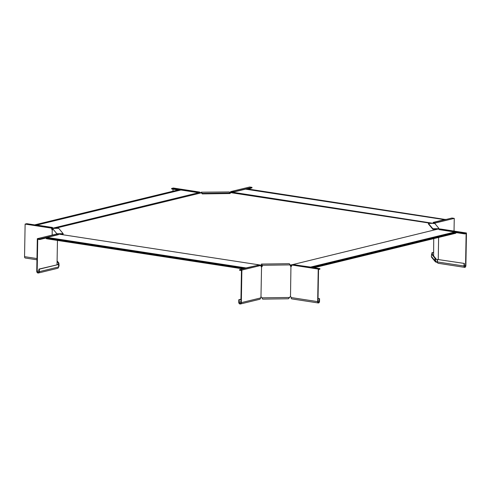 <?xml version="1.0" encoding="UTF-8"?>
<svg xmlns="http://www.w3.org/2000/svg" width="491" height="491" viewBox="0 0 491 491"><rect width="100%" height="100%" fill="white"/><g stroke="black" fill="none" stroke-linecap="round" stroke-linejoin="round"><path stroke-width="0.74" d="M445.742 219.545L246.838 188.826L445.141 219.483A0.638 0.362 -81.3 0 1 445.159 219.686M35.002 224.939L179.945 189.851A0.638 0.509 -103.7 0 0 179.933 190.238L179.976 190.232M36.831 225.222A0.638 0.509 -103.7 0 0 36.807 225.068L180.915 189.999L196.504 192.392L200.046 192.362L53.053 228.131L53.12 228.438M47.142 237.705A0.638 0.362 98.7 0 0 47.13 237.423L58.423 234.673L57.95 233.998L260.838 265.122L262.249 265.895A0.847 0.822 -39.9 0 1 261.556 266.723L261.249 266.742M246.052 268.135A0.638 0.362 98.7 0 0 246.034 267.939L47.13 237.423M313.123 267.607L456.556 232.703L456.562 232.286L455.734 232.157L311.625 267.227A0.638 0.509 76.3 0 1 311.644 267.38M454.789 232.39L454.746 232.384A0.638 0.509 76.3 0 1 454.764 232.01L310.65 267.079L295.06 264.925M290.93 265.128L291.194 264.962L291.169 265.459L290.279 265.275M291.194 264.962L438.518 228.947L439.175 229.622L454.764 232.01M291.427 265.293L291.93 265.146L291.525 264.717M291.169 265.459L291.789 265.471M229.598 192.472L431.337 223.374M54.888 228.376L201.353 192.846M290.273 265.692L290.838 265.705M262.231 266.067L261.077 266.018M57.785 234.833L57.92 234.078L58.128 234.747M290.426 265.692L290.433 265.275M261.942 266.067L261.949 265.649M314.037 267.748L455.495 233.323A1.062 0.847 -103.7 0 0 456.022 232.832M456.562 232.286L312.454 267.356L311.625 267.227M295.066 264.686L291.936 264.729M260.991 265.705L261.427 265.521M260.979 265.699L261.157 265.361M261.243 265.858L261.562 266.091M260.451 265.563L260.838 265.122M242.971 268.89L46.614 238.767A1.062 0.608 -81.3 0 1 46.185 238.215M244.727 268.46L45.823 237.742L45.816 238.16L244.193 268.589M244.733 268.252L45.823 237.742M246.034 267.939L257.327 265.422M257.333 265.189L260.457 265.146M200.046 192.362L200.85 192.859M57.643 234.729L57.65 234.311M52.887 228.475L53.053 228.131M179.945 189.851L179.117 189.722L35.008 224.792M51.383 227.726L52.825 228.401M36.807 225.068L52.396 227.462L52.39 227.879M52.396 227.462L52.893 228.057M57.735 234.52L57.92 234.182L57.735 234.52M433.639 223.387L230.727 191.956L229.88 192.472M433.639 223.417L433.614 223.08M445.742 219.342L445.141 219.483M444.416 219.87A0.638 0.362 -81.3 0 1 444.441 219.655L433.148 222.405L433.645 223.006M230.727 191.956L234.238 191.889L245.531 189.145L444.441 219.655M434.308 222.54L433.436 222.748M438.629 237.429L438.248 259.438M456.556 232.66L464.762 233.919L466.131 233.587L465.572 265.637A1.062 0.608 -81.3 0 1 464.787 266.834A1.062 0.608 -81.3 0 1 464.326 265.938L464.369 263.44L437.512 259.444L464.369 263.44M439.574 229.72L439.973 229.101L440.445 229.665L464.774 233.397L464.762 233.919M464.774 233.397L466.45 232.992L465.879 265.563A1.59 0.914 -81.3 0 1 464.707 267.362A1.59 0.914 -81.3 0 1 464.013 266.018L464.063 263.52M466.45 232.992L440.157 228.953L440.077 229.757M437.512 259.444L437.469 261.942A1.59 0.914 98.7 0 0 438.156 263.286L464.707 267.362M432.859 229.279L432.866 228.757L428.404 223.417L428.398 223.933L432.859 229.279L437.407 229.217M431.626 254.178L434.873 258.063L435.394 258.051L432.154 254.172L431.626 254.178L431.356 256.4L435.063 260.838L434.873 258.063M464.013 266.018L437.469 261.942L435.898 261.586L435.585 260.831L435.063 260.838L435.492 261.93L431.626 257.302L431.356 256.4M435.585 260.831L435.394 258.051M432.866 228.757L439.144 228.671L434.682 223.331L428.404 223.417M437.518 262.489L435.492 261.93M439.132 229.573L439.144 228.671M433.731 238.62L433.608 255.915M434.762 223.485L434.314 222.325L451.935 218.035L454.255 218.391L454.034 231.083M454.255 218.391L435.204 223.031L435.008 223.804M433.492 252.368L431.92 252.755L433.492 252.54M431.92 252.755L431.896 254.172M432.35 252.822L432.319 254.375M434.314 222.325L434.768 223.405L434.787 222.889L435.204 223.031M250.091 188.348L250.072 189.323M230.432 192.417L230.629 191.643L234.373 191.656L252 187.366L251.987 187.887L247.63 188.949M252 187.366L249.68 187.01L230.629 191.643M231.408 192.214L231.414 191.693M202.286 193.386L202.274 193.902L230.211 193.534L229.34 191.95L201.279 192.184L202.286 193.386L230.224 193.012M202.274 193.902L201.39 192.846M201.273 192.846L201.279 192.184M173.004 189.164L172.967 191.22M198.929 192.644L198.941 192.122L195.983 192.165L171.654 188.434L173.335 188.022L199.628 192.061L199.868 192.828M198.941 192.122L199.628 192.061M178.178 189.956L171.647 188.955L171.654 188.434M52.365 229.641A0.847 0.675 76.3 0 1 51.966 228.818L51.592 228.162M51.715 228.567L51.125 227.413L26.796 223.681L25.121 224.092L24.55 256.664A1.59 0.914 98.7 0 0 25.244 258.008L36.948 259.8M52.181 235.072L52.199 229.794A0.847 0.675 76.3 0 1 51.653 228.892L51.586 228.499M25.121 224.092L51.414 228.125M51.653 228.892L51.966 228.818M52.512 229.72L52.199 229.794M63.161 233.667L58.699 228.321L52.42 228.407L56.882 233.747L63.161 233.667L63.155 234.189L59.485 234.232M58.539 267.208L59.08 265.827L58.889 263.053L57.097 260.905M58.889 263.053L58.368 263.059L57.085 261.525M58.46 264.453L58.368 263.059M57.607 234.262L57.404 234.925M52.807 229.819L52.285 229.825L52.42 228.407M56.876 234.299L56.882 233.747M57.453 240.43L57.03 264.692M38.906 270.903L37.175 271.327L37.733 239.277L39.624 239.565L45.816 238.055M37.316 238.687L56.367 234.054L57.257 234.753L39.63 239.043L37.316 238.687L36.745 271.259A1.59 1.264 -103.7 0 0 38.408 273.002A1.59 1.264 -103.7 0 0 39.323 271.658L39.366 269.16L38.936 269.093L58.601 264.477L39.366 269.16M58.601 264.477L58.558 266.975A1.59 1.264 76.3 0 1 57.643 268.319L38.408 273.002M37.175 271.327A1.062 0.847 -103.7 0 0 38.893 271.591L38.936 269.093M39.63 239.043L39.624 239.565M58.558 265.834L59.08 265.827M239.571 269.712L241.885 270.068L241.32 302.64A1.59 1.264 76.3 0 1 240.406 303.99L259.641 299.307A1.59 1.264 -103.7 0 0 260.555 297.963A0.847 0.485 -81.3 0 1 260.973 297.043L261.55 266.84L261.071 266.773L261.5 266.84A0.847 0.485 -81.3 0 1 261.476 266.834A0.847 0.485 -81.3 0 1 261.108 266.116L260.936 265.435L257.192 265.428L239.571 269.712L239.559 270.234L241.449 270.523L240.891 302.579A1.062 0.847 76.3 0 1 239.172 302.315L239.215 299.817L240.946 299.393M261.5 266.84L261.642 266.822A0.847 0.822 -39.9 0 0 262.335 265.999L262.347 265.269L290.285 264.894L289.285 263.698L261.347 264.066L262.225 265.649M241.885 270.068L260.936 265.435M240.406 303.99A1.59 1.264 76.3 0 1 238.743 302.247L238.786 299.749L239.215 299.817M240.946 299.228L238.786 299.749M261.347 264.066L262.347 265.269M261.028 297.018L261.114 297.03A0.847 0.822 -39.9 0 1 261.672 297.423L261.942 297.908M261.912 297.841L262.66 299.117L288.377 298.774L289.586 297.472L261.912 297.841M261.55 297.258A0.847 0.822 -39.9 0 1 261.593 297.325L261.826 297.736M318.236 269.056L291.942 265.023L295.588 264.919L319.917 268.651L318.236 269.056L317.665 301.627A1.59 0.914 98.7 0 0 318.358 302.972L291.807 298.902A1.59 0.914 -81.3 0 1 291.12 297.558A0.847 0.675 -103.7 0 0 290.574 296.65L290.414 296.644A0.847 0.822 140.1 0 0 289.837 297.049L289.586 297.472M290.5 296.625L290.942 266.435A0.847 0.822 140.1 0 1 290.273 265.625L290.285 264.894M290.42 266.104A0.847 0.822 140.1 0 0 290.856 266.337L291.163 266.343M317.99 301.063L319.224 301.253A1.062 0.608 98.7 0 1 318.438 302.45A1.062 0.608 98.7 0 1 317.978 301.554L318.536 269.504L319.905 269.166L319.917 268.651M291.409 266.368L291.102 266.447A0.847 0.675 -103.7 0 0 291.672 265.711L291.942 265.023M318.358 302.972A1.59 0.914 98.7 0 0 319.531 301.173L319.573 298.675L318.033 298.565M318.033 298.442L319.573 298.675M319.224 301.253L319.267 298.755M464.339 265.447L465.572 265.637M435.4 258.076L437.493 260.58M432.976 255.154L433.516 255.019M36.966 258.567L24.55 256.664M57.502 264.575L57.042 264.023M58.558 266.975L39.323 271.658M57.024 234.477L57.398 234.471M260.555 297.963L241.32 302.64M240.903 301.891L239.172 302.315M291.12 297.558L317.665 301.627M433.805 223.632L433.645 223.086M439.629 229.696L439.973 229.254M261.856 297.785L262.022 298.098"/></g></svg>
